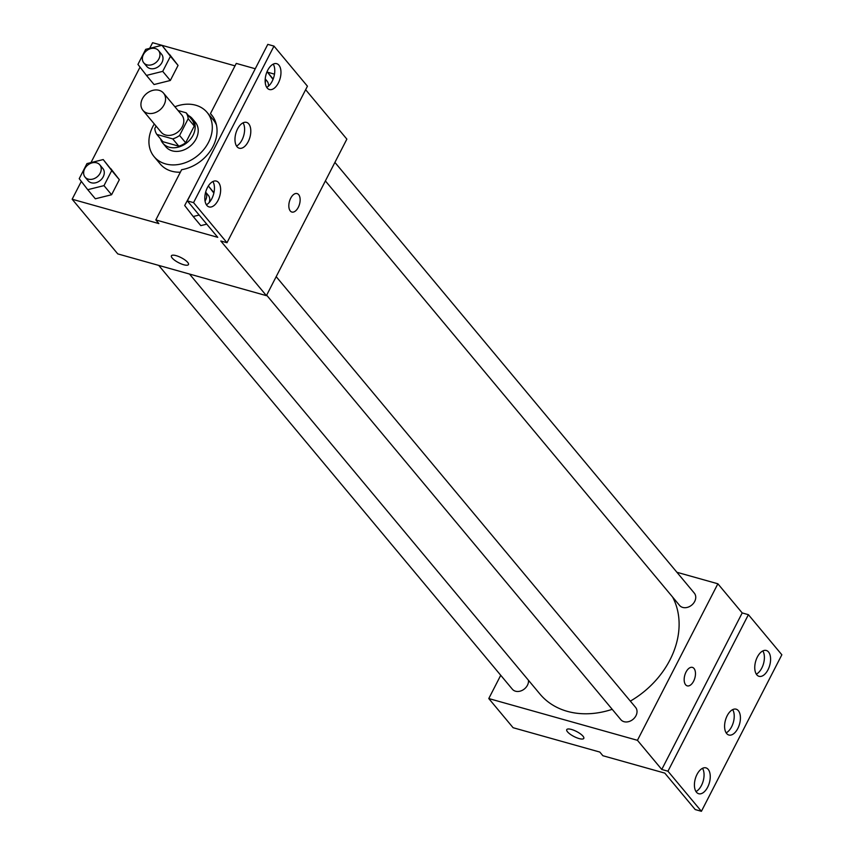<?xml version="1.0" encoding="UTF-8"?>
<svg xmlns="http://www.w3.org/2000/svg" width="854" height="854" viewBox="0 0 854 854"><rect width="100%" height="100%" fill="white"/><g stroke="black" fill="none" stroke-linecap="round" stroke-linejoin="round"><path stroke-width="1.28" d="M159.111 90.332A13.429 10.547 140.2 0 1 163.552 93.15A13.429 10.547 140.2 0 1 159.997 109.846A13.429 10.547 140.2 0 1 142.938 110.347A13.429 10.547 140.2 0 1 144.177 96A13.429 10.547 140.2 0 1 159.111 90.332M163.552 93.15L181.795 115.012A13.429 10.547 140.2 0 1 178.251 131.719A13.429 10.547 140.2 0 1 161.182 132.221L142.938 110.347M156.058 126.072L154.809 128.506A18.222 14.315 140.2 0 0 156.848 134.43L172.732 138.892A18.222 14.315 140.2 0 0 179.586 135.466L188.179 118.727A18.222 14.315 140.2 0 0 186.14 112.803L178.059 110.54M179.586 135.466L185.66 142.757L194.264 126.018L188.179 118.727M194.264 126.018A18.222 14.315 140.2 0 0 192.225 120.094L186.14 112.803M185.66 142.757A18.222 14.315 140.2 0 1 178.817 146.183L172.732 138.892M156.848 134.43L162.922 141.721L178.817 146.183M160.541 138.86A19.183 15.062 -39.8 0 0 162.847 143.194A19.183 15.062 -39.8 0 0 193.057 135.252A19.183 15.062 -39.8 0 0 192.299 118.621A19.183 15.062 -39.8 0 0 188.446 115.568M192.299 118.621L195.342 122.261A19.183 15.062 140.2 0 1 196.1 138.903A19.183 15.062 140.2 0 1 165.889 146.835L162.847 143.194M174.921 106.771A34.523 27.114 140.2 0 1 195.694 105.202A34.523 27.114 140.2 0 1 207.116 112.44A34.523 27.114 140.2 0 1 197.989 155.375A34.523 27.114 140.2 0 1 154.115 156.666A34.523 27.114 140.2 0 1 154.307 123.969M207.116 112.44L213.201 119.731A34.523 27.114 140.2 0 1 216.436 124.983M180.354 172.198A34.523 27.114 140.2 0 1 160.189 163.957L154.115 156.666M235.01 65.854L161.972 45.337M161.886 45.305L152.588 42.7L149.696 48.347M140.045 67.124L90.972 162.612M81.322 181.39L72.152 199.228L158.865 223.588L155.823 219.937L217.759 237.337L187.346 200.893L193.548 202.633L226.993 242.728L220.802 240.988L266.416 295.655L346.863 139.127L305.636 89.713M146.461 75.419L154.062 84.535L170.32 80.479L178.059 65.416L161.94 45.294L145.682 49.351L137.942 64.413L146.461 75.419L162.719 71.362L170.458 56.3L161.94 45.294M87.738 189.684L95.338 198.79L111.596 194.744L119.336 179.682L103.217 159.559L86.959 163.605L79.219 178.667L87.738 189.684L103.996 185.628L111.735 170.565L103.217 159.559M212.603 116.24L210.447 113.646L236.27 63.409L255.261 68.747M267.451 72.174L274.497 74.149M187.346 200.893L267.793 44.365L273.985 46.105L307.44 86.201L226.993 242.728M72.152 199.228L117.767 253.894L266.416 295.655M291.876 212.038A9.586 5.22 105.7 0 0 298.27 207.362A9.586 5.22 -74.3 0 1 291.887 212.048A9.586 5.22 -74.3 0 1 289.453 201.395A9.586 5.22 -74.3 0 1 297.075 193.58A9.586 5.22 -74.3 0 1 298.281 207.373A9.586 5.22 105.7 0 0 297.064 193.58M171.398 255.816A9.586 2.818 -152.8 0 0 172.188 258.015A9.586 2.818 27.2 0 1 171.398 255.816A9.586 2.818 27.2 0 1 181.219 257.695A9.586 2.818 27.2 0 1 188.456 264.58A9.586 2.818 27.2 0 1 181.24 263.897A9.586 2.818 27.2 0 1 172.188 258.025A9.586 2.818 -152.8 0 0 181.24 263.886A9.586 2.818 -152.8 0 0 188.456 264.58M273.985 46.105L193.548 202.633M267.195 88.015A13.429 7.312 105.7 0 0 269.426 89.531A13.429 7.312 105.7 0 0 280.091 78.579A13.429 7.312 105.7 0 0 276.685 63.676A13.429 7.312 105.7 0 0 266.779 72.355A13.429 7.312 105.7 0 0 267.195 88.015M206.86 205.408A13.429 7.312 105.7 0 0 209.091 206.924A13.429 7.312 105.7 0 0 219.766 195.972A13.429 7.312 105.7 0 0 216.35 181.08A13.429 7.312 105.7 0 0 206.444 189.759A13.429 7.312 105.7 0 0 206.86 205.408M237.028 146.717A13.429 7.312 105.7 0 0 239.259 148.222A13.429 7.312 105.7 0 0 249.923 137.28A13.429 7.312 105.7 0 0 246.518 122.378A13.429 7.312 105.7 0 0 236.611 131.057A13.429 7.312 105.7 0 0 237.028 146.717M210.447 113.646A36.359 28.566 140.2 0 1 211.578 114.906A36.359 28.566 140.2 0 1 212.539 147.347A36.359 28.566 140.2 0 1 181.635 169.7L155.823 219.937M200.807 225.627L206.753 224.154L200.807 225.627L193.207 216.521L199.153 215.037M266.694 87.343A13.429 7.312 105.7 0 0 273.899 76.839A13.429 7.312 105.7 0 0 273.216 64.125M206.369 204.736A13.429 7.312 105.7 0 0 213.564 194.232A13.429 7.312 105.7 0 0 212.892 181.528M236.537 146.034A13.429 7.312 105.7 0 0 243.732 135.54A13.429 7.312 105.7 0 0 243.048 122.827M672.589 597.042A82.539 64.84 140.2 0 1 630.348 701.113M612.211 709.322A82.539 64.84 140.2 0 1 539.952 694.046L189.513 274.049M276.184 276.653L635.589 707.4A9.586 7.537 140.2 0 1 633.049 719.324A9.586 7.537 140.2 0 1 620.858 719.687L266.661 295.185M334.907 162.388L694.313 593.135A9.586 7.537 140.2 0 1 691.772 605.059A9.586 7.537 140.2 0 1 679.581 605.422L325.385 180.92M528.466 680.286A9.586 7.537 140.2 0 1 522.637 690.139A9.586 7.537 140.2 0 1 512.347 689.199L158.737 265.402M500.732 675.29L488.776 698.551L637.436 740.311L717.872 583.784L676.902 572.276M687.224 685.858A9.586 5.22 105.7 0 0 693.619 681.182A9.586 5.22 -74.3 0 1 687.224 685.858A9.586 5.22 -74.3 0 1 684.791 675.215A9.586 5.22 -74.3 0 1 692.413 667.39A9.586 5.22 -74.3 0 1 693.619 681.182A9.586 5.22 105.7 0 0 692.402 667.39M488.776 698.551L513.105 727.715L599.818 752.064L602.86 755.715L664.807 773.116L695.209 809.56L701.412 811.3L667.956 771.205L661.765 769.465L742.201 612.937L717.872 583.784M661.765 769.465L637.436 740.311M701.412 811.3L781.848 654.772L748.403 614.677L742.201 612.937M566.746 729.626A9.586 2.818 -152.8 0 0 567.526 731.835A9.586 2.818 27.2 0 1 566.746 729.626A9.586 2.818 27.2 0 1 576.557 731.504A9.586 2.818 27.2 0 1 583.794 738.39A9.586 2.818 27.2 0 1 576.589 737.707A9.586 2.818 27.2 0 1 567.526 731.835A9.586 2.818 -152.8 0 0 576.589 737.707A9.586 2.818 -152.8 0 0 583.805 738.39M726.637 733.511A13.429 7.312 105.7 0 0 728.878 735.027A13.429 7.312 105.7 0 0 739.543 724.075A13.429 7.312 105.7 0 0 736.137 709.183A13.429 7.312 105.7 0 0 726.22 717.862A13.429 7.312 105.7 0 0 726.637 733.511M708.201 769.39A13.429 7.312 105.7 0 0 705.97 767.874A13.429 7.312 105.7 0 0 695.295 778.827A13.429 7.312 105.7 0 0 698.711 793.729A13.429 7.312 105.7 0 0 708.617 785.05A13.429 7.312 105.7 0 0 708.201 769.39M768.536 651.997A13.429 7.312 105.7 0 0 766.305 650.481A13.429 7.312 105.7 0 0 755.63 661.423A13.429 7.312 105.7 0 0 759.046 676.325A13.429 7.312 105.7 0 0 768.952 667.647A13.429 7.312 105.7 0 0 768.536 651.997M667.956 771.205L748.403 614.677M726.146 732.839A13.429 7.312 105.7 0 0 733.351 722.345A13.429 7.312 105.7 0 0 732.668 709.631M695.978 791.541A13.429 7.312 105.7 0 0 703.184 781.036A13.429 7.312 105.7 0 0 702.5 768.322M756.313 674.137A13.429 7.312 105.7 0 0 763.519 663.643A13.429 7.312 105.7 0 0 762.835 650.929M158.524 50.567L161.566 54.218A9.586 7.537 140.2 0 1 159.025 66.142A9.586 7.537 140.2 0 1 146.835 66.495L143.792 62.854A9.586 7.537 140.2 0 1 144.678 52.606A9.586 7.537 140.2 0 1 155.343 48.561A9.586 7.537 140.2 0 1 158.524 50.567A9.586 7.537 140.2 0 1 155.983 62.491A9.586 7.537 140.2 0 1 143.792 62.854M154.062 84.535L170.32 80.479L162.719 71.362M170.32 80.479L178.059 65.416L170.458 56.3M178.059 65.416L169.54 54.41M99.801 164.833L102.843 168.473A9.586 7.537 140.2 0 1 100.302 180.407A9.586 7.537 140.2 0 1 88.111 180.76L85.069 177.12A9.586 7.537 140.2 0 1 85.955 166.872A9.586 7.537 140.2 0 1 96.619 162.826A9.586 7.537 140.2 0 1 99.801 164.833A9.586 7.537 140.2 0 1 97.26 176.757A9.586 7.537 140.2 0 1 85.069 177.12M95.338 198.79L111.596 194.744L103.996 185.628M111.596 194.744L119.336 179.682L111.735 170.565M119.336 179.682L110.817 168.676M273.034 79.39L267.419 72.131L266.8 72.28M251.482 76.102L243.582 91.463M265.22 78.878L267.035 81.055A9.586 7.537 140.2 0 1 268.412 86.201M273.173 79.038L267.419 72.131M265.167 79.635A9.586 7.537 140.2 0 1 265.284 83.116M213.863 193.079L208.696 186.396L207.981 186.578M192.758 190.367L184.688 205.504L193.207 216.521M205.035 201.032A9.586 7.537 140.2 0 0 205.643 192.171L208.312 195.32A9.586 7.537 140.2 0 1 209.177 202.547M213.948 192.694L208.696 186.396"/></g></svg>
